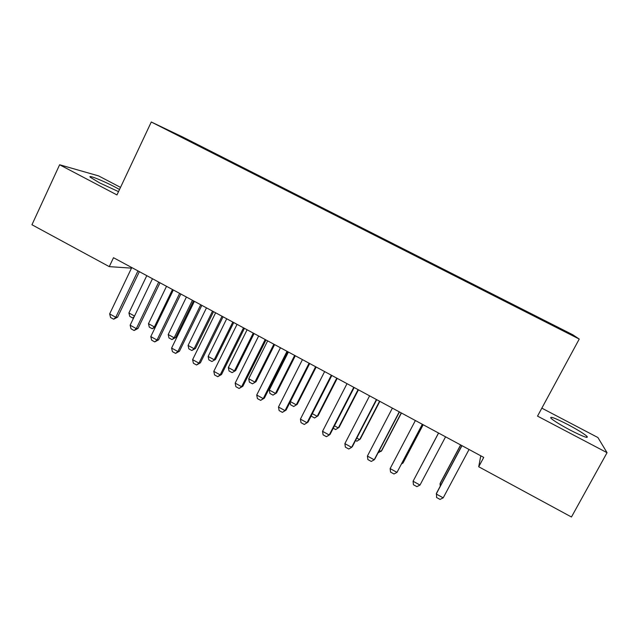 <?xml version="1.0" encoding="UTF-8"?>
<svg xmlns="http://www.w3.org/2000/svg" width="639" height="639" viewBox="0 0 639 639"><rect width="100%" height="100%" fill="white"/><g stroke="black" fill="none" stroke-linecap="round" stroke-linejoin="round"><path stroke-width="0.96" d="M119.525 189.503L114.988 187.027C102.991 180.653 86.856 174.247 90.426 177.346L99.54 182.858L118.519 191.628M570.148 430.087C583.271 436.756 588.862 438.825 586.929 436.277C583.607 433.466 577.209 429.536 567.728 424.496C554.812 417.914 549.268 415.877 551.082 418.377C554.237 421.085 560.595 424.983 570.148 430.087M120.515 187.387L98.598 175.901L59.619 164.766L31.95 224.752L109.269 266.631L131.49 268.14M572.768 334.756L182.962 137.129L151.283 122.001L579.238 339.061L572.768 334.756M579.238 339.061L537.527 416.117L607.05 452.684L597.912 437.539L541.832 408.153M566.298 332.176L540.913 318.789L205.79 148.871L205.606 149.262M566.793 332.008L569.149 333.622L542.407 320.163M180.957 136.762L542.455 320.091M180.933 136.355L205.79 148.871M480.768 455.799L478.715 466.758L483.739 457.404L113.502 257.709L109.269 266.631M481.646 288.836L481.423 289.235M504.387 300.362L504.171 300.769M518.125 307.327L517.917 307.742M541.193 319.021L540.985 319.444M607.05 452.684L571.458 516.999L478.715 466.758M59.619 164.766L116.969 194.927L151.283 122.001M540.913 318.789L540.65 319.276M504.451 300.306L504.195 300.785M518.061 307.207L517.806 307.686M481.918 288.876L481.662 289.363M459.577 277.55L459.329 278.029M437.427 266.319L437.18 266.798M415.47 255.193L415.23 255.664M393.704 244.154L393.456 244.625M372.114 233.203L371.874 233.682M350.715 222.356L350.476 222.827M329.484 211.589L329.253 212.06M308.437 200.918L308.206 201.389M287.566 190.334L287.334 190.805M266.87 179.839L266.663 180.27M246.342 169.431L246.151 169.83M469.05 449.481L443.202 497.853L440.031 499.41L436.549 497.485L436.581 493.036L461.869 445.607M443.202 497.853L436.213 494.003L461.989 445.671M460.615 444.928L440.367 482.916L440.039 483.787L441.182 484.41M460.719 444.992L440.039 483.787L440.255 486.135M445.575 436.82L419.991 485.057L416.9 486.638L413.449 484.737L413.074 481.239L438.57 433.042M419.991 485.057L413.074 481.239L438.578 433.042M422.315 424.272L396.995 472.373L393.975 473.986L390.557 472.093L390.133 468.587L415.374 420.534M390.133 468.587L396.995 472.373L422.387 424.312M438.53 433.018L418.098 471.734M438.538 433.018L418.066 471.79M402.059 462.932L402.778 463.323L423.114 424.703M401.484 464.026L403.273 462.556L423.186 424.743M399.263 411.836L374.206 459.8L371.259 461.438L367.872 459.569L367.409 456.054L392.386 408.129M367.409 456.054L374.206 459.8L374.853 459.01L399.447 411.939M376.411 399.519L351.618 447.348L348.75 449.009L345.387 447.156L344.876 443.634L369.598 395.837M344.876 443.634L351.618 447.348L352.369 446.621L376.706 399.679M379.326 450.447L381.116 451.43L401.252 412.914M378.064 452.875L381.699 450.719L401.42 413.002M356.802 438.074L359.629 439.632L379.566 401.22M355.548 440.495L356.889 441.237L360.316 438.977L379.838 401.364M353.766 387.298L329.229 434.999L326.433 436.693L323.102 434.847L322.543 431.317L347.017 383.656M322.543 431.317L329.229 434.999L330.083 434.336L354.174 387.522M334.469 425.814L338.327 427.938L358.072 389.622M333.223 428.226L335.651 429.56L339.101 427.331L358.439 389.822M331.322 375.197L307.032 422.762L304.308 424.48L301.009 422.651L300.418 419.112L324.628 371.586M300.418 419.112L307.032 422.762L307.99 422.155L331.833 375.476M312.327 413.665L317.2 416.34L336.753 378.128M311.337 415.598L311.449 416.253L314.588 417.986L318.07 415.789L337.216 378.376M309.076 363.2L285.034 410.629L286.096 410.086L282.382 412.371L279.115 410.565L278.476 407.011L302.447 359.621M309.699 363.535L286.096 410.086M278.476 407.011L285.034 410.629L282.382 412.371M287.031 351.306L263.228 398.608L264.386 398.121L260.648 400.373L257.405 398.576L256.726 395.022L280.449 347.76M287.75 351.698L264.386 398.121M256.726 395.022L263.228 398.608L260.648 400.373M265.177 339.517L241.614 386.683L242.868 386.252L239.106 388.472L235.887 386.699L235.168 383.128L258.651 336.002M265.992 339.964L242.868 386.252M235.168 383.128L241.614 386.683L239.106 388.472M243.507 327.831L220.191 374.869L221.533 374.494L217.739 376.683L214.552 374.925L213.801 371.347L237.045 324.348M244.425 328.326L221.533 374.494M213.801 371.347L220.191 374.869L217.739 376.683M222.029 316.249L198.945 363.152L200.382 362.832L196.564 364.989L193.401 363.248L192.611 359.661L215.623 312.791M223.051 316.8L200.382 362.832M192.611 359.661L198.945 363.152L196.564 364.989M200.742 304.763L177.89 351.538L179.415 351.274L175.573 353.399L172.434 351.666L171.603 348.079L194.392 301.336M201.852 305.362L179.415 351.274M171.603 348.079L177.89 351.538L175.573 353.399M179.631 293.381L157.01 340.028L158.624 339.812L154.758 341.905L151.651 340.188L150.78 336.593L173.337 289.986M180.837 294.028L158.624 339.812M150.78 336.593L157.01 340.028L154.758 341.905M290.386 401.611L296.256 404.838L315.618 366.722M297.207 404.343L293.708 406.508L297.207 404.343L316.169 367.026M293.708 406.508L290.585 404.791L290.13 402.123M288.397 352.049L269.283 390.022L275.481 393.432L294.651 355.42M276.527 392.985L272.997 395.118L276.527 392.985L295.306 355.771M272.997 395.118L269.906 393.424L269.283 390.022M267.669 340.859L248.731 378.743L254.881 382.114L273.867 344.205M256.007 381.731L252.453 383.831L256.007 381.731L274.61 344.605M252.453 383.831L249.386 382.146L248.731 378.743M247.101 329.772L228.347 367.553L234.449 370.9L253.252 333.087M235.663 370.556L232.085 372.633L235.663 370.556L254.082 333.534M232.085 372.633L229.042 370.963L228.347 367.553M226.709 318.773L208.138 356.45L214.185 359.773L232.812 322.064M215.479 359.485L211.876 361.522L215.479 359.485L233.722 322.559M211.876 361.522L208.865 359.869L208.138 356.45M206.485 307.862L188.082 345.443L194.08 348.734L212.531 311.129M195.462 348.495L191.836 350.507L194.08 348.734L195.462 348.495L213.538 311.664M191.836 350.507L188.848 348.862L188.082 345.443M186.42 297.039L168.201 334.524L174.151 337.791L192.419 300.282M175.613 337.6L171.963 339.581L174.151 337.791L175.613 337.6L193.513 300.865M171.963 339.581L168.992 337.951L168.201 334.524M158.704 282.095L136.307 328.614L138.008 328.454L134.118 330.515L131.035 328.813L130.132 325.203L152.465 278.724M160.006 282.797L138.008 328.454M130.132 325.203L136.307 328.614L134.118 330.515M166.523 286.312L148.472 323.693L154.374 326.936L172.474 289.523M155.373 327.096L152.25 328.75L154.374 326.936L155.501 326.825M152.25 328.75L149.302 327.128L148.472 323.693M137.96 270.904L115.779 317.287L117.568 317.184L113.654 319.212L110.595 317.527L109.652 313.917L131.77 267.565M139.342 271.655L117.568 317.184M109.652 313.917L115.779 317.287L113.654 319.212M133.839 317.487L132.688 317.998L129.773 316.393L128.91 312.95L134.533 316.041M146.786 275.665L128.91 312.95M134.262 316.609L132.688 317.998M586.338 437.348L586.929 436.277"/></g></svg>
